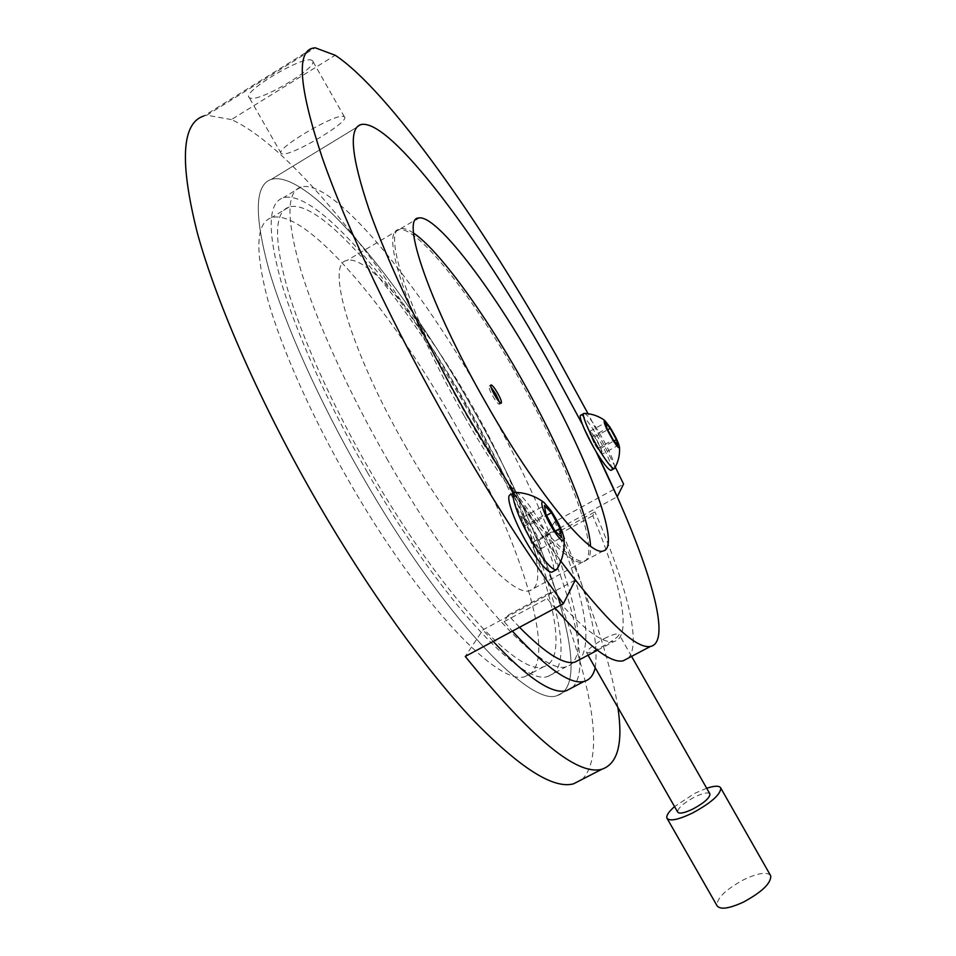 <?xml version="1.0" encoding="UTF-8"?>
<svg xmlns="http://www.w3.org/2000/svg" width="956" height="956" viewBox="0 0 956 956"><rect width="100%" height="100%" fill="white"/><g stroke="black" fill="none" stroke-linecap="round" stroke-linejoin="round"><path stroke-width="0.72" stroke-dasharray="4.78 3.58" d="M470.34 404.4C401.95 283.346 308.513 169.057 271.361 179.334C254.81 184.616 253.997 214.765 268.935 269.771C284.864 324.514 319.459 401.747 362.157 475.849C441.672 614.744 530.15 707.512 557.145 695.574C597.189 683.791 545.541 534.786 470.34 404.4C401.95 283.346 308.513 169.057 271.361 179.334C254.81 184.616 253.997 214.765 268.935 269.771C284.864 324.514 319.459 401.747 362.157 475.849C441.672 614.744 530.15 707.512 557.145 695.574C597.189 683.791 545.541 534.786 470.34 404.4M311.62 60.192L312.504 60.742C319.567 66.442 260.928 101.742 250.436 98.169L249.169 97.524C241.426 92.135 302.705 55.448 311.62 60.192M343.622 116.441L344.423 116.847C350.709 121.197 292.058 156.163 282.331 153.916L281.184 153.45C274.217 149.423 335.496 113.059 343.622 116.441M582.025 779.451C621.233 741.509 555.376 560.431 466.385 405.643C392.235 275.22 294.293 148.096 231.412 119.572L335.221 55.257M615.282 467.03L588.048 413.709M617.887 707.428C609.725 657.214 588.705 595.313 554.815 521.713L623.575 484.071M450.503 416.051C389.056 307.426 305.167 207.524 271.456 217.681C256.041 222.891 254.798 250.149 267.704 299.455C281.47 348.402 311.823 416.792 349.573 482.23C419.839 604.897 499.94 687.639 525.406 676.418C562.271 665.711 518.236 533.161 450.503 416.051M466.062 407.232C404.543 298.38 321.539 197.653 289.178 206.962C274.384 211.79 273.727 238.761 287.194 287.864C301.475 336.643 332.174 405.057 369.96 470.687C440.322 593.724 519.347 677.338 543.677 666.714C579.025 656.82 533.807 524.617 466.062 407.232M575.237 580.101L482.911 629.885L465.261 656.437M554.815 521.713L545.302 536.029L617.194 496.75M231.412 119.572L206.807 115.21L203.831 115.975L312.923 48.111M206.807 115.21L315.193 47.8M594.787 444.504C604.73 459.346 605.578 458.151 597.333 440.943C587.414 426.053 586.554 427.248 594.787 444.504M528.883 536.83C541.705 559.559 546.533 551.66 533.842 529.887C519.478 509.847 517.829 512.165 528.883 536.83M514.029 492.854C530.329 518.236 545.948 541.024 560.873 561.196C545.948 541.024 530.329 518.236 514.029 492.854L514.937 492.352M595.815 451.113L582.359 424.309L595.815 451.113M545.302 536.029C566.8 587.94 578.332 629.108 579.874 659.532M579.874 659.628C580.244 673.144 577.735 682.465 572.345 687.567M493.188 641.44L482.911 629.885M584.343 413.398C586.47 414.044 590.306 418.62 595.839 427.141C607.705 446.56 614.015 460.159 614.768 467.95M580.937 415.143C582.921 415.239 586.865 419.804 592.768 428.85C603.248 444.875 613.907 468.404 611.422 470.161M602.244 454.1L600.834 448.256L594.692 436.94L589.9 431.323L591.25 437.095L597.464 448.555L602.244 454.1L617.899 445.46M597.464 448.555L613.19 439.844M591.25 437.095L606.964 428.372M589.9 431.323L605.507 422.648M594.692 436.94L607.693 429.722M600.834 448.256L614.099 440.919M515.726 492.352C519.443 493.308 524.987 499.151 532.396 509.883C546.27 529.947 559.858 560.885 557.707 567.96M510.635 494.73C514.197 494.67 520.028 500.49 528.166 512.213C543.283 533.95 557.444 567.852 552.747 571.64M539.973 549.27L538.551 540.307L530.042 524.509L522.824 517.399L524.115 526.218L532.767 542.291L539.973 549.27L561.65 537.451M532.767 542.291L554.611 530.353M524.115 526.218L545.924 514.244M522.824 517.399L544.442 505.509M530.042 524.509L546.569 515.439M538.551 540.307L555.364 531.118M499.45 402.094L499.379 404.269C498.064 404.041 495.865 401.329 492.794 396.119C489.58 390.215 488.397 386.81 489.221 385.913L490.954 387.06M413.566 233.109C408.152 229.464 403.826 227.982 400.588 228.687C381.181 229.105 410.232 317.523 466.122 414.629C516.013 502.593 569.955 566.741 584.558 560.993C588.98 559.953 590.975 555.006 590.533 546.151M519.526 627.291L508.222 615.126L504.111 621.675L512.38 631.127M595.182 667.706C599.352 639.994 588.083 594.166 561.387 530.21L594.943 511.89L592.816 515.738C621.316 584.08 632.788 637.592 613.872 641.536C602.244 644.057 581.14 627.65 550.537 592.302L547.095 598.528L555.137 608.171M504.111 621.675L547.095 598.528M628.188 658.17C642.05 644.26 626.216 584.128 594.943 511.89M709.782 793.659C707.667 792.034 702.552 793.193 694.438 797.125C683.444 803.148 677.84 808.107 677.637 812.003M604.072 638.68C612.784 634.378 617.791 632.956 619.07 634.414C618.221 637.078 612.175 641.38 600.906 647.343C592.326 651.908 587.546 653.677 586.59 652.661C587.354 649.722 593.186 645.061 604.072 638.68M770.345 875.17C766.389 871.729 757.618 873.187 744.043 879.544C725.795 889.438 716.773 898.138 716.988 905.643M706.699 788.246L694.869 793.289L674.554 806.601M406.659 448.304C350.864 352.095 324.885 262.613 347.004 260.486C368.144 254.153 426.591 325.16 471.702 405.009C521.534 491.408 553.548 585.036 529.767 590.617C512.631 597.739 456.347 535.527 406.659 448.304M464.126 415.752C408.236 318.695 379.293 230.229 398.795 229.751C417.139 225.126 473.65 297.89 518.905 378.241C568.76 465.261 603.379 558.113 582.718 561.985C568.031 567.78 514.005 503.693 464.126 415.752M367.391 472.384C327.98 403.946 295.99 332.616 281.16 281.853C267.202 230.778 267.907 202.756 283.275 197.773C317.213 188.129 403.683 293.337 467.496 406.276C537.75 528.023 585.084 665.794 548.182 676.298C522.968 687.364 440.788 600.679 367.391 472.384M388.017 460.72C348.558 392.068 316.197 320.726 300.817 270.142C286.286 219.271 286.382 191.547 301.092 186.97C333.608 178.234 419.158 284.291 483.031 397.469C553.309 519.49 601.874 656.915 566.585 666.559C542.542 677.003 461.497 589.386 388.017 460.72M508.222 615.126L550.537 592.302M561.387 530.21L558.842 534.285C585.203 600.488 592.302 642.181 580.137 659.389M558.842 534.285L592.816 515.738M271.361 179.334L361.428 124.471L271.361 179.334M344.423 116.847L312.504 60.742M289.178 206.962L271.456 217.681M543.677 666.714L525.406 676.418M281.184 153.45L249.169 97.524M557.145 695.574L566.37 690.71L557.145 695.574M490.846 384.981L489.221 385.913M400.588 228.687L415.752 219.689M631.581 656.378L619.07 634.414M398.795 229.751L347.004 260.486M301.092 186.97L283.275 197.773M566.585 666.559L548.182 676.298M582.718 561.985L529.767 590.617M588.048 655.207L586.59 652.661M597.416 650.235L613.872 641.536M584.558 560.993L602.973 551.026M501.183 403.253L499.379 404.269"/><path stroke-width="1.43" d="M514.029 492.854L467.639 416.135C424.727 340.898 388.076 263.581 369.159 209.83C351.031 155.959 348.45 127.507 361.428 124.471C390.717 119.177 479.135 238.116 547.872 360.424L582.359 424.309L547.872 360.424C479.135 238.116 390.717 119.177 361.428 124.471C348.45 127.507 351.031 155.959 369.159 209.83C388.076 263.581 424.727 340.898 467.639 416.135L514.029 492.854L510.635 494.73C503.442 494.539 518.021 531.62 534.763 555.352C542.769 566.729 548.457 572.333 551.803 572.154L552.747 571.64M588.048 413.709L555.878 354.867C481.382 222.82 388.542 90.617 335.221 55.257L315.193 47.8L312.923 48.111C296.145 51.636 299.216 88.083 322.148 157.441C346.323 227.002 394.362 328.756 450.933 427.738C489.436 494.778 526.899 553.452 563.335 603.762L465.261 656.437C531.512 738.259 577.018 775.866 601.778 769.281C617.839 763.856 623.216 743.242 617.887 707.428M203.831 115.975C181.628 123.013 179.489 162.114 197.426 233.276C216.916 304.402 261.657 405.953 317.846 503.035C368.669 590.665 425.635 669.463 472.204 719.055C519.466 767.752 553.237 789.345 573.54 783.824L582.025 779.451M563.335 603.762L575.237 580.101L560.873 561.196C605.853 620.671 635.692 649.1 650.403 646.471C674.482 641.775 645.252 551.421 595.815 451.113L617.194 496.75L623.575 484.071L615.282 467.03M572.345 687.567L566.37 690.71C551.971 694.522 527.581 678.091 493.188 641.44M613.525 441.122C617.05 446.512 619.058 448.675 619.536 447.611C619.082 443.739 615.867 436.892 609.904 427.081L604.646 420.365C602.925 421.285 605.877 428.204 613.525 441.122M614.768 467.95L614.206 468.619C612.33 468.595 608.482 464.138 602.65 455.247C591.417 438.135 580.352 413.112 584.056 413.398L584.343 413.398C591.8 413.685 598.576 416.003 604.646 420.365M611.422 470.161L611.075 470.352C609.175 470.328 605.315 465.871 599.472 457.004C588.227 439.903 577.209 414.88 580.937 415.143L583.71 413.59M613.19 439.844L617.899 445.46L616.381 439.652L610.227 428.324L605.507 422.648L606.964 428.372L613.19 439.844M607.693 429.722L610.227 428.324M614.099 440.919L616.381 439.652M554.958 532.313C560.192 539.793 563.251 542.375 564.112 540.068C563.753 533.675 559.439 523.936 551.17 510.851L544.119 502.557C537.846 497.718 545.326 518.439 554.958 532.313M557.707 567.96L556.141 569.8C552.831 569.955 547.179 564.339 539.184 552.95C522.466 529.182 507.815 492.113 514.937 492.352L515.726 492.352C526.218 492.878 535.683 496.284 544.119 502.557M554.611 530.353L561.65 537.451L560.037 528.572L551.504 512.739L544.442 505.509L545.924 514.244L554.611 530.353M546.569 515.439L551.504 512.739M555.364 531.118L560.037 528.572M490.954 387.06L495.805 394.063L499.45 402.094M497.598 393.047C494.539 387.849 492.34 385.137 491.014 384.886C490.201 385.782 491.396 389.188 494.611 395.103C497.67 400.301 499.869 403.026 501.183 403.253C501.996 402.333 500.801 398.939 497.598 393.047M536.949 368.012C491.635 287.469 435.888 214.025 418.609 217.992C400.122 217.837 430.212 305.896 486.138 403.289C536.089 491.504 589.243 556.308 602.973 551.026C622.428 547.812 586.817 455.259 536.949 368.012M590.533 546.151C589.171 515.893 558.866 444.612 520.542 377.321C483.27 311.429 438.637 249.934 413.566 233.109M512.38 631.127C546.318 668.16 570.182 684.926 583.973 681.449C589.697 680.003 593.437 675.414 595.182 667.706M555.137 608.171C588.036 646.029 610.705 663.583 623.145 660.823L628.188 658.17M588.048 655.207L677.637 812.003C679.226 814.118 684.388 813.09 693.112 808.919C704.202 802.849 709.818 797.878 709.973 794.006L709.782 793.659M667.24 818.659L716.988 905.643C720.047 909.933 728.878 908.738 743.517 902.046C762.004 891.984 771.086 883.26 770.751 875.875L770.345 875.17M674.554 806.601C668.734 811.716 666.189 815.54 666.906 818.085C669.523 821.61 678.103 819.901 692.658 812.958C711.192 802.801 720.573 794.508 720.8 788.091C719.498 785.569 714.789 785.629 706.699 788.246M580.137 659.389L574.891 662.161C563.753 664.97 545.302 653.342 519.526 627.291M601.778 769.281L573.54 783.824M614.433 468.524C618.233 462.059 619.93 455.092 619.536 447.611M614.206 468.619L611.075 470.352M556.798 569.537C562.212 560.443 564.649 550.62 564.112 540.068M556.141 569.8L551.803 572.154M415.752 219.689L418.609 217.992M650.403 646.471L623.145 660.823M583.973 681.449L566.37 690.71M709.973 794.006L631.581 656.378M770.751 875.875L720.8 788.091M574.891 662.161L597.416 650.235"/></g></svg>
